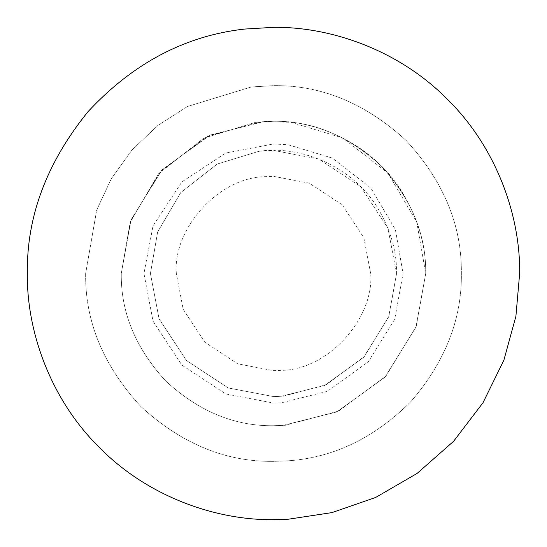 <?xml version="1.0" encoding="UTF-8"?>
<svg xmlns="http://www.w3.org/2000/svg" width="547" height="547" viewBox="0 0 547 547"><rect width="100%" height="100%" fill="white"/><g stroke="black" fill="none" stroke-linecap="round" stroke-linejoin="round"><path stroke-width="0.41" stroke-dasharray="2.73 2.05" d="M244.447 29.073L273.5 27.35C331.222 26.557 399.44 50.488 447.555 99.445C496.512 147.56 520.443 215.778 519.65 273.5M251.326 86.959L273.5 85.647C321.445 85.004 365.717 103.342 406.332 140.668C443.658 181.283 461.996 225.555 461.353 273.5C462.003 319.086 445.203 361.765 410.941 401.553C373.656 438.769 331.667 458.591 284.966 460.998L273.5 461.353C225.555 461.996 181.283 443.658 140.668 406.332C103.342 365.717 85.004 321.445 85.647 273.5L96.689 210.041L111.315 178.712L131.991 149.96L157.864 125.454L187.539 106.467L251.326 86.959L273.5 85.647C321.445 85.004 365.717 103.342 406.332 140.668C443.658 181.283 461.996 225.555 461.353 273.5C462.003 319.086 445.203 361.765 410.941 401.553C373.656 438.769 331.667 458.591 284.966 460.998L273.5 461.353C225.555 461.996 181.283 443.658 140.668 406.332C103.342 365.717 85.004 321.445 85.647 273.5L96.689 210.041L111.315 178.712L131.991 149.96L157.864 125.454L187.539 106.467L251.326 86.959M264.208 121.557C311.455 117.079 371.885 142.63 401.833 191.628C418.161 218.67 426.12 245.959 425.723 273.5L415.966 327.133L384.876 377.266L336.692 411.987L282.792 425.443L273.5 425.723C234.649 426.243 198.773 411.385 165.864 381.136C135.615 348.227 120.757 312.351 121.277 273.5L131.034 219.867L162.124 169.734L210.308 135.013L264.208 121.557L273.5 121.277C312.351 120.757 348.227 135.615 381.136 165.864C411.385 198.773 426.243 234.649 425.723 273.5L416.219 326.456L385.902 376.158L338.689 411.064L285.445 425.258L273.5 425.723C234.649 426.243 198.773 411.385 165.864 381.136C135.615 348.227 120.757 312.351 121.277 273.5L131.034 219.867L162.124 169.734L210.308 135.013L264.208 121.557M258.97 151.287C299.113 145.099 351.297 165.18 377.259 207.306C390.455 229.172 396.896 251.237 396.575 273.5L388.89 316.316L364.377 356.5L326.203 384.719L283.155 396.199L273.5 396.575L228.195 387.932L186.472 360.528L159.068 318.805L150.425 273.5L157.659 231.921L180.783 192.558L217.18 164.066L258.97 151.287L273.5 150.425L318.805 159.068L360.528 186.472L387.932 228.195L396.575 273.5L388.685 316.863L363.55 357.396L324.59 385.471L281.014 396.343L273.5 396.575L228.195 387.932L186.472 360.528L159.068 318.805L150.425 273.5L157.659 231.921L180.783 192.558L217.18 164.066L258.97 151.287M255.531 122.337L273.5 121.277C312.351 120.757 348.227 135.615 381.136 165.864C411.385 198.773 426.243 234.649 425.723 273.5L415.966 327.133L384.876 377.266L336.692 411.987L282.792 425.443L273.5 425.723C234.649 426.243 198.773 411.385 165.864 381.136C135.615 348.227 120.757 312.351 121.277 273.5L130.227 222.075L158.828 173.392L203.846 138.145L255.531 122.337L273.5 121.277C312.351 120.757 348.227 135.615 381.136 165.864C411.385 198.773 426.243 234.649 425.723 273.5L415.966 327.133L384.876 377.266L336.692 411.987L282.792 425.443L273.5 425.723C234.649 426.243 198.773 411.385 165.864 381.136C135.615 348.227 120.757 312.351 121.277 273.5L130.227 222.075L158.828 173.392L203.846 138.145L255.531 122.337M290.867 122.268L342.716 137.926L387.953 173.139L416.718 221.925L425.723 273.5L416.219 326.456L385.902 376.151L338.682 411.057L285.445 425.251L273.5 425.723C234.649 426.243 198.773 411.385 165.864 381.136C135.615 348.227 120.757 312.351 121.277 273.5L130.781 220.544L161.098 170.849L208.318 135.943L261.555 121.749L290.867 122.268M288.283 144.791L332.405 158.117L370.907 188.086L395.392 229.603L403.05 273.5L394.743 319.14L368.288 361.813L327.277 391.365L281.411 402.811L273.5 403.05L225.815 393.956L181.891 365.109L153.044 321.185L143.95 273.5L153.044 225.815L181.891 181.891L225.815 153.044L273.5 143.95L288.283 144.791M176.339 273.5C172.647 228.667 219.087 176.804 265.876 176.64L273.5 176.339L309.26 183.163L342.203 204.797L363.837 237.74L370.661 273.5C374.353 318.333 327.913 370.196 281.124 370.36L273.5 370.661L237.74 363.837L204.797 342.203L183.163 309.26L176.339 273.5"/><path stroke-width="0.82" d="M244.447 29.073L273.5 27.35C331.222 26.557 399.44 50.488 447.555 99.445C496.512 147.56 520.443 215.778 519.65 273.5L515.896 316.344L503.869 360.22L482.98 402.756L453.593 441.292L417.087 473.428L375.68 497.442L331.981 512.601L288.529 519.192L273.5 519.65C215.778 520.443 147.56 496.512 99.445 447.555C50.488 399.44 26.557 331.222 27.35 273.5C26.502 216.557 46.741 162.596 88.067 111.615C133.01 63.261 185.132 35.746 244.447 29.073C185.132 35.746 133.01 63.261 88.067 111.615C46.741 162.596 26.502 216.557 27.35 273.5C26.557 331.222 50.488 399.44 99.445 447.555C147.56 496.512 215.778 520.443 273.5 519.65L288.529 519.192L331.981 512.601L375.68 497.442L417.087 473.428L453.593 441.292L482.98 402.756L503.869 360.22L515.896 316.344L519.65 273.5"/></g></svg>
